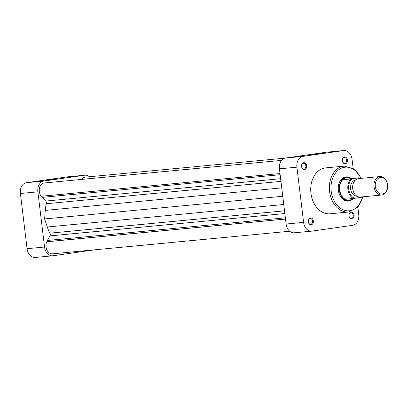 <?xml version="1.0" encoding="UTF-8"?>
<svg xmlns="http://www.w3.org/2000/svg" width="408" height="408" viewBox="0 0 408 408"><rect width="100%" height="100%" fill="white"/><g stroke="black" fill="none" stroke-linecap="round" stroke-linejoin="round"><path stroke-width="0.61" d="M45.548 180.397L57.982 178.786L45.548 180.397M20.4 193.494L27.081 248.691L44.554 247.024L37.878 191.831L20.4 193.494A9.848 7.283 -95.4 0 1 26.428 182.692L67.152 176.888A9.848 7.283 -95.4 0 1 67.402 176.858L84.874 175.195A9.848 7.283 84.6 0 0 84.624 175.226L43.906 181.03A9.848 7.283 84.6 0 0 37.878 191.831M44.554 247.024A9.848 7.283 84.6 0 0 52.698 255.801L35.226 257.463A9.848 7.283 -95.4 0 1 27.081 248.691M52.698 255.801A9.848 7.283 84.6 0 0 52.948 255.77L93.672 249.966A9.848 7.283 84.6 0 0 94.207 249.864M89.418 176.751A9.848 7.283 84.6 0 0 84.874 175.195M380.414 177.454A8.344 6.166 84.6 0 0 375.309 186.609A8.344 6.166 84.6 0 0 382.418 194.014A8.344 6.166 84.6 0 0 387.524 184.865A8.344 6.166 84.6 0 0 380.414 177.454M381.908 194.993A9.267 6.854 -95.4 0 1 381.674 195.024A9.267 6.854 -95.4 0 1 373.988 186.604A9.267 6.854 -95.4 0 1 379.68 176.598A9.267 6.854 -95.4 0 1 379.914 176.567A9.267 6.854 -95.4 0 1 387.6 184.987A9.267 6.854 -95.4 0 1 381.908 194.993M379.914 176.567L358.632 178.592A9.267 6.854 84.6 0 0 358.397 178.622A9.267 6.854 84.6 0 0 352.706 188.629A9.267 6.854 84.6 0 0 360.392 197.049L381.674 195.024M353.037 198.518A11.587 8.563 -95.4 0 1 349.212 200.435A11.587 8.563 -95.4 0 1 348.922 200.466A11.587 8.563 -95.4 0 1 339.318 189.944A11.587 8.563 -95.4 0 1 346.433 177.434A11.587 8.563 -95.4 0 1 346.724 177.398A11.587 8.563 -95.4 0 1 351.135 178.541M361.896 196.906L361.488 197.334L353.303 198.492A11.296 8.349 -95.4 0 1 347.902 189.317A11.296 8.349 -95.4 0 1 350.936 178.944L342.781 179.719L350.885 178.566A11.296 8.349 84.6 0 0 346.662 177.704A11.296 8.349 84.6 0 0 342.781 179.719A11.296 8.349 84.6 0 0 339.747 190.092A11.296 8.349 84.6 0 0 345.148 199.267A11.296 8.349 84.6 0 0 349.375 200.129A11.296 8.349 84.6 0 0 352.787 198.538M355.424 180.081A8.109 5.998 84.6 0 0 350.594 188.669A8.109 5.998 84.6 0 0 356.959 196.197M350.936 178.944L359.127 177.781L360.142 178.449M345.148 199.267L353.303 198.492M350.885 178.566L359.04 177.786M289.716 231.249L52.479 253.837A7.818 5.783 -95.4 0 1 46.012 246.865A7.818 5.783 -95.4 0 1 46.691 241.806L285.513 219.071M280.005 173.538L41.182 196.274A7.818 5.783 -95.4 0 1 39.321 191.576A7.818 5.783 -95.4 0 1 44.304 182.973L281.54 160.39M46.691 241.806L47.547 241.684L47.399 240.465L49.944 235.901A2.315 1.714 84.6 0 0 49.924 233.162A31.86 23.557 -95.4 0 1 47.282 227.011L44.61 218.943L45.273 210.406A31.86 23.557 -95.4 0 1 46.359 203.72A2.315 1.714 84.6 0 0 45.732 201.067L42.187 197.37L42.044 196.192M81.508 179.433L81.508 179.423A7.818 5.783 -95.4 0 1 85.099 177.159L284.927 158.136M44.61 218.943L282.754 196.274M42.187 197.37L280.148 174.716M81.508 179.423L281.551 160.38M47.547 241.684L285.508 219.03M47.399 240.465L285.36 217.811M301.578 166.505A3.478 2.57 -95.4 0 1 303.705 162.69A3.478 2.57 -95.4 0 1 306.668 165.781A3.478 2.57 -95.4 0 1 304.541 169.59A3.478 2.57 -95.4 0 1 301.578 166.505M305.852 165.877A2.897 2.142 84.6 0 0 303.46 163.297A2.897 2.142 84.6 0 0 301.614 166.479A2.897 2.142 84.6 0 0 304.006 169.065A2.897 2.142 84.6 0 0 305.852 165.877M342.297 160.701A3.478 2.57 -95.4 0 1 344.429 156.886A3.478 2.57 -95.4 0 1 347.392 159.977A3.478 2.57 -95.4 0 1 345.26 163.786A3.478 2.57 -95.4 0 1 342.297 160.701M346.576 160.074A2.897 2.142 84.6 0 0 344.184 157.493A2.897 2.142 84.6 0 0 342.332 160.675A2.897 2.142 84.6 0 0 344.729 163.256A2.897 2.142 84.6 0 0 346.576 160.074M348.978 215.898A3.478 2.57 -95.4 0 1 351.104 212.084A3.478 2.57 -95.4 0 1 354.067 215.169A3.478 2.57 -95.4 0 1 351.941 218.984A3.478 2.57 -95.4 0 1 348.978 215.898M353.257 215.271A2.897 2.142 84.6 0 0 350.86 212.685A2.897 2.142 84.6 0 0 349.013 215.873A2.897 2.142 84.6 0 0 351.41 218.453A2.897 2.142 84.6 0 0 353.257 215.271M308.254 221.702A3.478 2.57 -95.4 0 1 310.386 217.887A3.478 2.57 -95.4 0 1 313.349 220.973A3.478 2.57 -95.4 0 1 311.217 224.788A3.478 2.57 -95.4 0 1 308.254 221.702M312.533 221.075A2.897 2.142 84.6 0 0 310.136 218.489A2.897 2.142 84.6 0 0 308.29 221.677A2.897 2.142 84.6 0 0 310.687 224.257A2.897 2.142 84.6 0 0 312.533 221.075M353.257 198.497A12.164 8.991 -95.4 0 1 344.235 200.185A12.164 8.991 -95.4 0 1 338.334 190.261A12.164 8.991 -95.4 0 1 341.919 178.786A12.164 8.991 -95.4 0 1 351.354 178.52M346.724 177.398L345.755 177.49A11.587 8.563 84.6 0 0 338.37 190.235A11.587 8.563 84.6 0 0 347.953 200.563L348.922 200.466M324.544 152.857L312.11 154.479L324.544 152.857M310.942 193.244A23.057 17.044 84.6 0 0 330.006 213.792L348.651 212.017A23.057 17.044 -95.4 0 1 329.582 191.469A23.057 17.044 -95.4 0 1 344.281 166.112L325.64 167.887A23.057 17.044 84.6 0 0 310.942 193.244M343.908 150.537A9.848 7.283 84.6 0 0 343.663 150.562L302.94 156.366A9.848 7.283 84.6 0 0 296.912 167.168L303.593 222.365A9.848 7.283 84.6 0 0 311.732 231.142L294.26 232.805A9.848 7.283 -95.4 0 1 286.115 224.028L279.434 168.835A9.848 7.283 -95.4 0 1 285.462 158.034L326.186 152.23A9.848 7.283 -95.4 0 1 326.436 152.199L343.908 150.537A9.848 7.283 84.6 0 1 352.053 159.309L353.144 168.315M357.857 207.269L358.734 214.506A9.848 7.283 84.6 0 1 352.706 225.308L311.982 231.112A9.848 7.283 84.6 0 1 311.732 231.142M26.428 182.692L43.906 181.03M84.624 175.226L67.152 176.888M360.84 197.436A10.715 7.925 84.6 0 0 361.401 196.952M359.642 178.5A10.715 7.925 84.6 0 0 358.474 177.888M352.283 178.77A10.715 7.925 84.6 0 0 348.713 189.22A10.715 7.925 84.6 0 0 354.649 198.319M49.944 235.901L284.845 213.542M49.924 233.162L284.519 210.829M47.282 227.011L283.749 204.5M45.273 210.406L281.739 187.889M46.359 203.72L280.954 181.387M45.732 201.067L280.627 178.704M360.963 178.373A21.899 16.187 84.6 0 0 341.46 168.152A21.899 16.187 84.6 0 0 331.204 191.276A21.899 16.187 84.6 0 0 346.05 210.656A21.899 16.187 84.6 0 0 362.722 196.824M296.912 167.168L279.434 168.835M286.115 224.028L303.593 222.365M343.663 150.562L326.186 152.23M285.462 158.034L302.94 156.366M348.651 212.017L357.796 207.335L363.161 196.784M361.401 178.332L354.144 168.978L344.281 166.112"/></g></svg>
